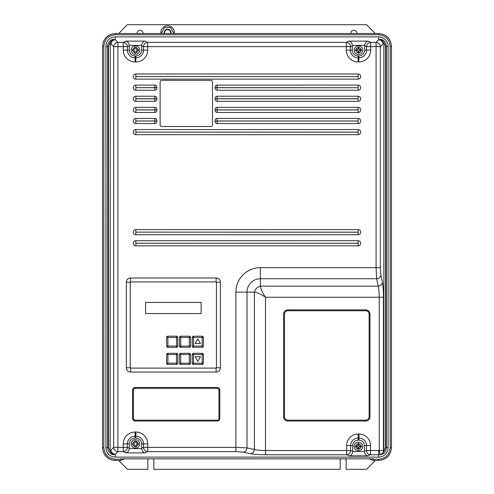 <?xml version="1.0" encoding="UTF-8"?>
<svg xmlns="http://www.w3.org/2000/svg" width="494" height="494" viewBox="0 0 494 494"><rect width="100%" height="100%" fill="white"/><g stroke="black" fill="none" stroke-linecap="round" stroke-linejoin="round"><path stroke-width="0.74" d="M170.486 33.506A2.995 2.995 0 0 0 167.614 29.646A2.995 2.995 0 0 0 164.749 33.506M164.304 33.506A3.421 3.421 0 0 1 167.614 29.22A3.421 3.421 0 0 1 170.924 33.506M174.401 33.506A6.842 6.842 0 0 0 167.614 25.799A6.842 6.842 0 0 0 160.834 33.506M354.247 50.135A4.273 4.273 0 0 1 358.521 45.862A4.273 4.273 0 0 1 362.794 50.135A4.273 4.273 0 0 0 358.521 45.862A4.273 4.273 0 0 0 354.247 50.135A4.273 4.273 0 0 0 358.521 54.414A4.273 4.273 0 0 0 362.794 50.135A4.273 4.273 0 0 1 358.521 54.414A4.273 4.273 0 0 1 354.247 50.135A4.273 4.273 0 0 0 358.521 54.414A4.273 4.273 0 0 0 362.794 50.135M355.507 49.659L355.507 50.499L357.199 50.505A0.852 0.852 0 0 1 358.051 51.357L358.057 53.062L358.928 53.062L358.928 51.357A0.852 0.852 0 0 1 359.786 50.505L361.478 50.499L361.478 49.653L359.786 49.653A0.852 0.852 0 0 1 358.928 48.795L358.922 47.091L358.057 47.097L358.051 48.795A0.852 0.852 0 0 1 357.199 49.653L355.507 49.659L355.538 50.468L357.199 50.468A0.895 0.895 0 0 1 358.088 51.357L358.088 53.031L358.891 53.031L358.891 51.357A0.895 0.895 0 0 1 359.786 50.468L361.447 50.468L361.447 49.69L359.786 49.69A0.895 0.895 0 0 1 358.891 48.795L358.891 47.121L358.088 47.121L358.088 48.795A0.895 0.895 0 0 1 357.199 49.69L355.538 49.69M139.691 50.135A4.273 4.273 0 0 0 135.418 45.862A4.273 4.273 0 0 0 131.138 50.135A4.273 4.273 0 0 1 135.418 45.862A4.273 4.273 0 0 1 139.691 50.135A4.273 4.273 0 0 1 135.418 54.414A4.273 4.273 0 0 1 131.138 50.135A4.273 4.273 0 0 0 135.418 54.414A4.273 4.273 0 0 0 139.691 50.135A4.273 4.273 0 0 0 135.418 45.862A4.273 4.273 0 0 0 131.138 50.135M131.138 443.865A4.273 4.273 0 0 1 135.418 439.586A4.273 4.273 0 0 1 139.691 443.865A4.273 4.273 0 0 0 135.418 439.586A4.273 4.273 0 0 0 131.138 443.865A4.273 4.273 0 0 0 135.418 448.138A4.273 4.273 0 0 0 139.691 443.865A4.273 4.273 0 0 1 135.418 448.138A4.273 4.273 0 0 1 131.138 443.865A4.273 4.273 0 0 0 135.418 448.138A4.273 4.273 0 0 0 139.691 443.865M132.429 443.229L132.429 444.501L133.917 444.507A0.852 0.852 0 0 1 134.776 445.36L134.782 446.848L136.054 446.848L136.06 445.36A0.852 0.852 0 0 1 136.912 444.507L138.4 444.501L138.406 443.865L138.4 443.229L136.912 443.223A0.852 0.852 0 0 1 136.06 442.365L136.054 440.876L134.782 440.876L134.776 442.365A0.852 0.852 0 0 1 133.917 443.223L132.429 443.229L132.46 444.47L133.917 444.47A0.895 0.895 0 0 1 134.813 445.36L134.813 446.817L136.023 446.817L136.023 445.36A0.895 0.895 0 0 1 136.912 444.47L138.369 444.47L138.369 443.26L136.912 443.26A0.895 0.895 0 0 1 136.023 442.365L136.023 440.907L134.813 440.907L134.813 442.365A0.895 0.895 0 0 1 133.917 443.26L132.46 443.26M354.118 446.428A4.273 4.273 0 0 1 358.397 442.155A4.273 4.273 0 0 1 362.67 446.428A4.273 4.273 0 0 0 358.397 442.155A4.273 4.273 0 0 0 354.118 446.428A4.273 4.273 0 0 0 358.397 450.701A4.273 4.273 0 0 0 362.67 446.428A4.273 4.273 0 0 1 358.397 450.701A4.273 4.273 0 0 1 354.118 446.428A4.273 4.273 0 0 0 358.397 450.701A4.273 4.273 0 0 0 362.67 446.428M355.408 446.008L355.408 446.854L357.113 446.854A0.852 0.852 0 0 1 357.971 447.712L357.971 449.416L358.817 449.416L358.823 447.712A0.852 0.852 0 0 1 359.675 446.854L361.386 446.854L361.386 446.008L359.675 446.002A0.852 0.852 0 0 1 358.823 445.143L358.817 443.439L357.971 443.439L357.971 445.143A0.852 0.852 0 0 1 357.113 446.002L355.408 446.008L355.408 446.854M358.15 245.845A2.563 2.563 0 0 0 360.713 243.276A2.563 2.563 0 0 0 358.15 240.714L135.85 240.714A2.563 2.563 0 0 0 133.287 243.276A2.563 2.563 0 0 0 135.85 245.845L358.15 245.845L358.187 243.276L135.85 243.246L358.15 243.314M358.15 234.73A2.563 2.563 0 0 0 360.713 232.161A2.563 2.563 0 0 0 358.15 229.599L135.85 229.599A2.563 2.563 0 0 0 133.287 232.161A2.563 2.563 0 0 0 135.85 234.73L358.15 234.73L358.187 232.161L135.85 232.131L358.15 232.199M358.15 134.695A2.563 2.563 0 0 0 360.713 132.126A2.563 2.563 0 0 0 358.15 129.564L135.85 129.564A2.563 2.563 0 0 0 133.287 132.126A2.563 2.563 0 0 0 135.85 134.695L358.15 134.695L358.187 132.126L135.85 132.096L358.15 132.164M358.15 123.58A2.563 2.563 0 0 0 360.713 121.011A2.563 2.563 0 0 0 358.15 118.449L217.132 118.449L217.132 123.58L358.15 123.58L358.15 118.449M135.85 118.449A2.563 2.563 0 0 0 133.287 121.011A2.563 2.563 0 0 0 135.85 123.58L154.844 123.58L154.844 118.449L135.85 118.449L135.85 121.049L156.901 121.049M358.15 112.465A2.563 2.563 0 0 0 360.713 109.896A2.563 2.563 0 0 0 358.15 107.334L217.132 107.334L217.132 112.465L358.15 112.465L358.15 107.334M135.85 107.334A2.563 2.563 0 0 0 133.287 109.896A2.563 2.563 0 0 0 135.85 112.465L154.844 112.465L154.844 107.334L135.85 107.334L135.85 109.934L156.901 109.934M358.15 101.35A2.563 2.563 0 0 0 360.713 98.781A2.563 2.563 0 0 0 358.15 96.219L217.132 96.219L217.132 101.35L358.15 101.35L358.15 96.219M135.85 96.219A2.563 2.563 0 0 0 133.287 98.781A2.563 2.563 0 0 0 135.85 101.35L154.844 101.35L154.844 96.219L135.85 96.219L135.85 98.819L156.901 98.819M156.901 87.636L154.844 87.636L154.844 85.104L135.85 85.104A2.563 2.563 0 0 0 133.287 87.666A2.563 2.563 0 0 0 135.85 90.235L154.844 90.235L154.844 87.636L135.85 87.636L156.901 87.704M358.15 90.235A2.563 2.563 0 0 0 360.713 87.666A2.563 2.563 0 0 0 358.15 85.104L217.132 85.104L217.132 87.704L358.15 87.704L358.15 90.235L217.132 90.235C215.81 90.081 215.125 89.328 215.075 87.988L215.075 87.352C215.125 86.005 215.81 85.258 217.132 85.104M135.85 73.989A2.563 2.563 0 0 0 133.287 76.551A2.563 2.563 0 0 0 135.85 79.12L358.15 79.12A2.563 2.563 0 0 0 360.713 76.551A2.563 2.563 0 0 0 358.15 73.989L135.85 73.989L135.813 76.551L358.15 76.589L358.15 79.12M132.429 50.135L132.429 49.499L133.917 49.493A0.852 0.852 0 0 0 134.776 48.64L134.782 47.152L136.054 47.152L136.06 48.64A0.852 0.852 0 0 0 136.912 49.493L138.4 49.499L138.406 50.135L138.4 50.771L136.912 50.777A0.852 0.852 0 0 0 136.06 51.635L136.054 53.124L134.782 53.124L134.776 51.635A0.852 0.852 0 0 0 133.917 50.777L132.429 50.771L132.429 50.135M173.073 33.506L173.573 32.641L170.597 27.485L164.638 27.485L161.662 32.641L162.162 33.506M143.118 33.506L143.118 33.252A2.995 2.995 0 0 0 140.123 30.258A2.995 2.995 0 0 0 137.134 33.252L137.134 33.506M350.882 33.506L350.882 33.252A2.995 2.995 0 0 1 353.877 30.258A2.995 2.995 0 0 1 356.866 33.252L356.866 33.506M118.751 33.506L127.298 24.7L366.702 24.7L375.249 33.506M148.558 458.833A2.995 2.995 0 0 0 147.86 460.748L147.86 469.3L127.298 469.3L118.751 460.494M340.848 458.833A2.995 2.995 0 0 0 340.156 460.748L340.156 469.3L153.844 469.3L153.844 460.748A2.995 2.995 0 0 0 153.152 458.833M345.442 458.833A2.995 2.995 0 0 1 346.14 460.748L346.14 469.3L366.702 469.3L375.249 460.494M369.265 458.833L373.439 460.494L373.55 458.833L120.45 458.833L120.561 460.494L124.735 458.833M364.671 45.757L364.689 45.368L352.333 45.368L352.352 50.135A5.798 5.798 0 0 0 358.15 55.939L358.872 55.939A5.798 5.798 0 0 0 364.671 50.135L364.671 45.757L366.573 46.627A4.273 4.1 -65.4 0 1 370.704 42.385L376.082 42.385A4.273 4.211 45 0 1 380.324 46.627L380.324 267.643L380.849 275.047A4.273 3.68 168 0 1 376.607 278.752L376.082 267.643L376.082 46.627L370.704 46.627L370.704 50.135A11.831 11.831 0 0 1 358.872 61.966L358.15 61.966A11.831 11.831 0 0 1 346.319 50.135L346.319 46.627L147.681 46.627L147.681 50.135A11.831 11.831 0 0 1 135.85 61.966L135.103 61.966A11.831 11.831 0 0 1 123.272 50.135L123.272 46.627L117.918 46.627L117.918 447.373L123.272 447.373L123.272 443.865A11.831 11.831 0 0 1 135.103 432.034L135.85 432.034A11.831 11.831 0 0 1 147.681 443.865L147.681 447.373L235.879 447.373L246.988 447.897L254.391 449.472C256.96 450.145 260.659 450.491 265.5 450.522L346.609 450.522L346.609 445.576A11.541 11.541 0 0 1 358.15 434.028L358.971 434.028A11.541 11.541 0 0 1 370.512 445.576L370.512 450.522L378.663 450.522A2.81 2.81 0 0 0 379.231 450.46L379.231 297.258C379.207 292.423 378.855 288.724 378.182 286.156L376.607 278.752L260.381 278.752A13.4 13.4 0 0 0 246.988 292.145L246.988 447.897A4.273 3.68 -78 0 1 243.283 452.14L235.879 451.615L147.681 451.615L144.933 452.875L126.019 452.875L123.272 451.615L117.918 451.615A4.273 4.211 -135 0 1 113.676 447.373L113.676 46.627A4.273 4.211 -45 0 1 117.918 42.385L123.272 42.385A4.273 4.1 65.4 0 1 127.403 46.627L127.403 50.135A7.7 7.7 0 0 0 135.103 57.835L135.85 57.835A7.7 7.7 0 0 0 143.55 50.135L143.55 46.627A4.273 4.1 -65.4 0 1 147.681 42.385L346.319 42.385A4.273 4.1 65.4 0 1 350.45 46.627L350.45 50.135A7.7 7.7 0 0 0 358.15 57.835L358.872 57.835A7.7 7.7 0 0 0 366.573 50.135L366.573 46.627L370.704 46.627L370.704 42.385L367.956 41.126C366.153 41.613 365.066 43.027 364.689 45.368M378.663 36.883L115.337 36.883A9.405 9.405 0 0 0 105.932 46.288L105.932 447.712A9.405 9.405 0 0 0 115.337 457.117L378.663 457.117A9.405 9.405 0 0 0 388.068 447.712L388.068 46.288A9.405 9.405 0 0 0 378.663 36.883L378.663 39.804L380.794 39.211C384.171 40.168 386.024 42.527 386.357 46.288L388.068 46.288M216.113 372.038A4.273 4.273 0 0 0 220.392 367.758L220.392 282.259A4.273 4.273 0 0 0 216.113 277.986L130.614 277.986A4.273 4.273 0 0 0 126.341 282.259L126.341 367.758A4.273 4.273 0 0 0 130.614 372.038L216.113 372.038L216.113 368.104A0.34 0.34 0 0 0 216.458 367.758L216.458 282.259A0.34 0.34 0 0 0 216.113 281.92L130.614 281.92A0.34 0.34 0 0 0 130.274 282.259L130.274 367.758A0.34 0.34 0 0 0 130.614 368.104L216.113 368.104M217.243 421.036A2.563 2.563 0 0 0 219.805 418.467L219.805 390.044A2.563 2.563 0 0 0 217.243 387.481L135.165 387.481A2.563 2.563 0 0 0 132.596 390.044L132.596 418.467A2.563 2.563 0 0 0 135.165 421.036L217.243 421.036L217.243 420.178A1.71 1.71 0 0 0 218.953 418.467L218.953 390.044A1.71 1.71 0 0 0 217.243 388.333L135.165 388.333A1.71 1.71 0 0 0 133.454 390.044L133.454 418.467A1.71 1.71 0 0 0 135.165 420.178L217.243 420.178M217.132 101.35C215.81 101.196 215.125 100.443 215.075 99.103L215.075 98.467C215.125 97.12 215.81 96.373 217.132 96.219M217.132 112.465C215.81 112.311 215.125 111.558 215.075 110.218L215.075 109.582C215.125 108.235 215.81 107.488 217.132 107.334M217.132 123.58C215.81 123.426 215.125 122.673 215.075 121.333L215.075 120.697C215.125 119.35 215.81 118.603 217.132 118.449M154.844 118.449C156.166 118.603 156.851 119.35 156.901 120.697L156.901 121.333C156.851 122.679 156.166 123.426 154.844 123.58M154.844 107.334C156.166 107.488 156.851 108.235 156.901 109.582L156.901 110.218C156.851 111.564 156.166 112.311 154.844 112.465M154.844 96.219C156.166 96.373 156.851 97.12 156.901 98.467L156.901 99.103C156.851 100.449 156.166 101.196 154.844 101.35M154.844 85.104C156.166 85.258 156.851 86.005 156.901 87.352L156.901 87.988C156.851 89.334 156.166 90.081 154.844 90.235M210.777 126.501A1.71 1.71 0 0 0 212.488 124.791L212.488 82.041A1.71 1.71 0 0 0 210.777 80.331L161.828 80.331A1.71 1.71 0 0 0 160.118 82.041L160.118 124.791A1.71 1.71 0 0 0 161.828 126.501L210.777 126.501M129.28 448.632L141.667 448.632L141.648 443.865A5.798 5.798 0 0 0 135.85 438.061L135.103 438.061A5.798 5.798 0 0 0 129.298 443.865L129.28 448.632C128.909 450.973 127.823 452.387 126.019 452.875M352.71 445.576L352.697 451.572L364.424 451.572L364.411 445.576A5.44 5.44 0 0 0 358.971 440.135L358.15 440.135A5.44 5.44 0 0 0 352.71 445.576L350.623 445.576L350.623 450.522L352.71 451.226M145.576 302.439L145.576 313.554L201.151 313.554L201.151 302.439L145.576 302.439M189.715 336.204L180.31 336.204L179.458 337.056L179.458 346.461L180.31 347.319L189.715 347.319L190.573 346.461L190.573 337.056L189.715 336.204L189.319 337.458L180.711 337.458L179.458 337.056M176.889 336.204L167.485 336.204L166.632 337.056L166.632 346.461L167.485 347.319L176.889 347.319L177.747 346.461L177.747 337.056L176.889 336.204L176.494 337.458L167.886 337.458L166.632 337.056M193.135 336.204L192.283 337.056L192.283 346.461L193.135 347.319L202.54 347.319L203.398 346.461L203.398 337.056L202.54 336.204L193.135 336.204L193.537 337.458L192.283 337.056M167.485 353.303L166.632 354.155L166.632 363.559L167.485 364.418L176.889 364.418L177.747 363.559L177.747 354.155L176.889 353.303L167.485 353.303L167.886 354.556L166.632 354.155M180.31 353.303L179.458 354.155L179.458 363.559L180.31 364.418L189.715 364.418L190.573 363.559L190.573 354.155L189.715 353.303L180.31 353.303L180.711 354.556L179.458 354.155M193.135 353.303L192.283 354.155L192.283 363.559L193.135 364.418L202.54 364.418L203.398 363.559L203.398 354.155L202.54 353.303L193.135 353.303L193.537 354.556L192.283 354.155M115.361 459.216L115.361 460.494L120.561 460.494L115.361 460.494C107.63 459.679 103.357 455.412 102.542 447.681L102.542 46.319C103.357 38.588 107.63 34.321 115.361 33.506L378.639 33.506C386.37 34.321 390.643 38.588 391.458 46.319L391.458 447.681C390.643 455.412 386.37 459.679 378.639 460.494L373.445 460.494L378.639 460.494C386.425 459.741 390.698 455.468 391.458 447.681L391.458 46.319L390.174 46.319C389.439 39.366 385.598 35.519 378.639 34.784L115.361 34.784C108.402 35.519 104.561 39.366 103.826 46.319L103.826 447.681C104.561 454.634 108.402 458.481 115.361 459.216L120.45 459.216M373.55 459.216L378.639 459.216C385.598 458.481 389.439 454.634 390.174 447.681L390.174 46.319M383.844 450.75L383.696 451.831L385.505 447.712L385.505 46.288L386.357 46.288L386.357 447.712C386.03 451.46 384.178 453.819 380.794 454.789L380.09 454.616A4.273 4.224 -50.8 0 0 383.474 450.46L383.844 450.75L383.844 43.25L382.906 44.046A4.273 4.211 -135 0 0 378.663 39.804L376.082 42.385L376.082 46.627L380.324 46.627L382.906 44.046M110.156 450.75L110.304 42.169L108.495 46.288L108.495 447.712L110.304 451.831L110.156 450.75L111.094 449.954A4.273 4.211 45 0 0 115.337 454.196L113.206 454.789C109.829 453.832 107.976 451.473 107.643 447.712L107.643 46.288C107.97 42.54 109.822 40.181 113.206 39.211L115.337 39.804L115.337 36.883M369.981 416.763L369.981 314.159A4.273 4.273 0 0 0 365.702 309.886L287.897 309.886A4.273 4.273 0 0 0 283.624 314.159L283.624 416.763A4.273 4.273 0 0 0 287.897 421.036L365.702 421.036A4.273 4.273 0 0 0 369.981 416.763L369.123 416.763L369.123 314.159A3.421 3.421 0 0 0 365.702 310.738L287.897 310.738A3.421 3.421 0 0 0 284.482 314.159L284.482 416.763A3.421 3.421 0 0 0 287.897 420.178L365.702 420.178A3.421 3.421 0 0 0 369.123 416.763M235.879 451.615L235.879 292.145L254.391 292.145C255.275 289.039 257.275 287.039 260.381 286.156C260.783 289.064 262.487 292.763 265.5 297.258L265.5 454.764C259.047 454.733 254.114 454.387 250.686 453.714A4.273 3.68 -78 0 0 254.391 449.472L254.391 292.145C257.331 292.565 261.036 294.27 265.5 297.258L383.474 297.258L383.474 450.46L379.231 450.46L380.09 454.616A7.052 7.052 0 0 1 378.663 454.764L378.663 457.117M385.505 46.288L383.696 42.169L383.844 43.25M111.094 44.046A4.273 4.211 -45 0 1 115.337 39.804L117.918 42.385L117.918 46.627L113.676 46.627L110.156 43.25M383.696 42.169L380.794 39.211M380.849 275.047L382.424 282.451A4.273 3.68 168 0 1 378.182 286.156L260.381 286.156L260.381 267.643L380.324 267.643M380.794 454.789L383.696 451.831M378.663 450.522L378.663 454.764L370.512 454.764A4.273 3.989 -108.6 0 1 366.499 450.522L366.499 445.576A7.527 7.527 0 0 0 358.971 438.048L358.15 438.048A7.527 7.527 0 0 0 350.623 445.576L346.609 445.576M364.411 451.226L366.499 450.522L370.512 450.522L370.512 454.764L367.4 455.814C365.758 455.326 364.763 453.912 364.424 451.572M367.4 455.814L349.721 455.814C351.364 455.326 352.358 453.912 352.697 451.572M349.721 455.814L346.609 454.764A4.273 3.989 -71.4 0 0 350.623 450.522L346.609 450.522L346.609 454.764L265.5 454.764M110.304 451.831L113.206 454.789M129.298 443.865L127.403 443.865L127.403 447.373A4.273 4.1 114.6 0 1 123.272 451.615L123.272 447.373L127.403 447.373L129.298 448.243M141.667 448.632C142.044 450.973 143.13 452.387 144.933 452.875M141.648 448.243L143.55 447.373A4.273 4.1 65.4 0 0 147.681 451.615L147.681 447.373L143.55 447.373L143.55 443.865A7.7 7.7 0 0 0 135.85 436.165L135.103 436.165A7.7 7.7 0 0 0 127.403 443.865L123.272 443.865M113.206 39.211L110.304 42.169M167.485 336.204L167.886 337.458L167.886 346.066L166.632 346.461M177.747 346.461L176.494 346.066L167.886 346.066L167.485 347.319M177.747 337.056L176.494 337.458L176.494 346.066L176.889 347.319M180.31 336.204L180.711 337.458L180.711 346.066L179.458 346.461M190.573 337.056L189.319 337.458L189.319 346.066L189.715 347.319M190.573 346.461L189.319 346.066L180.711 346.066L180.31 347.319M203.398 346.461L202.145 346.066L202.54 347.319M203.398 337.056L202.145 337.458L193.537 337.458L193.537 346.066L193.135 347.319M202.54 336.204L202.145 337.458L202.145 346.066L193.537 346.066L192.283 346.461M177.747 363.559L176.494 363.164L176.889 364.418M177.747 354.155L176.494 354.556L167.886 354.556L167.886 363.164L167.485 364.418M176.889 353.303L176.494 354.556L176.494 363.164L167.886 363.164L166.632 363.559M190.573 363.559L189.319 363.164L189.715 364.418M190.573 354.155L189.319 354.556L180.711 354.556L180.711 363.164L180.31 364.418M189.715 353.303L189.319 354.556L189.319 363.164L180.711 363.164L179.458 363.559M203.398 363.559L202.145 363.164L202.54 364.418M203.398 354.155L202.145 354.556L193.537 354.556L193.537 363.164L193.135 364.418M202.54 353.303L202.145 354.556L202.145 363.164L193.537 363.164L192.283 363.559M197.816 338.958L195.179 343.528L200.453 343.528L197.816 338.958M195.179 356.748L197.816 361.318L200.453 356.748L195.179 356.748M355.439 446.817L357.113 446.817A0.895 0.895 0 0 1 358.008 447.712L357.971 449.416M358.008 449.386L358.817 449.416M358.786 449.386L358.786 447.712A0.895 0.895 0 0 1 359.675 446.817L361.349 446.817L361.349 446.039L359.675 446.039A0.895 0.895 0 0 1 358.786 445.143L358.786 443.476L358.008 443.476L358.008 445.143A0.895 0.895 0 0 1 357.113 446.039L355.439 446.039M126.019 41.126L144.933 41.126L147.681 42.385L147.681 46.627L143.55 46.627L141.648 45.757L141.667 45.368L129.28 45.368L129.298 45.757L127.403 46.627L123.272 46.627L123.272 42.385L126.019 41.126C127.823 41.613 128.909 43.027 129.28 45.368M141.648 45.757L141.648 50.135A5.798 5.798 0 0 1 135.85 55.939L135.103 55.939A5.798 5.798 0 0 1 129.298 50.135L129.298 45.757M136.023 47.183L136.023 48.64A0.895 0.895 0 0 0 136.912 49.53L138.369 49.53L138.369 50.74L136.912 50.74A0.895 0.895 0 0 0 136.023 51.635L136.023 53.093L134.813 53.093L134.813 51.635A0.895 0.895 0 0 0 133.917 50.74L132.46 50.74L132.46 49.53L133.917 49.53A0.895 0.895 0 0 0 134.813 48.64L134.813 47.183L136.054 47.152M352.352 45.757L350.45 46.627L346.319 46.627L346.319 42.385L349.067 41.126C350.87 41.613 351.956 43.027 352.333 45.368M144.933 41.126C143.13 41.613 142.044 43.027 141.667 45.368M358.051 47.615A2.563 2.563 0 0 0 356.001 49.653M361.04 49.653A2.563 2.563 0 0 0 358.928 47.603M134.776 441.383A2.563 2.563 0 0 0 132.935 443.223M137.9 443.223A2.563 2.563 0 0 0 136.06 441.383M357.971 443.902A2.563 2.563 0 0 0 355.865 446.002M360.923 446.002A2.563 2.563 0 0 0 358.823 443.902M135.85 240.714L135.85 243.246M135.85 229.599L135.85 232.131M135.85 129.564L135.85 132.096M135.85 85.104L135.85 87.636M358.15 87.704L215.075 87.636M358.15 76.589L135.85 76.521M134.776 47.652A2.563 2.563 0 0 0 132.935 49.493M137.9 49.493A2.563 2.563 0 0 0 136.06 47.652M355.983 50.505A2.563 2.563 0 0 0 358.051 52.66M378.639 459.216L378.639 460.494M136.06 52.617A2.563 2.563 0 0 0 137.9 50.777M132.935 50.777A2.563 2.563 0 0 0 134.776 52.617M349.067 41.126L367.956 41.126M235.879 292.145A24.502 24.502 0 0 1 260.381 267.643M132.935 444.507A2.563 2.563 0 0 0 134.776 446.348M355.865 446.854A2.563 2.563 0 0 0 357.971 448.96M358.823 448.96A2.563 2.563 0 0 0 360.923 446.854M135.85 90.235L135.85 87.704M156.901 98.751L135.85 98.751M135.85 101.35L135.85 98.819M156.901 109.866L135.85 109.866M135.85 112.465L135.85 109.934M156.901 120.981L135.85 120.981M135.85 123.58L135.85 121.049M385.505 447.712L388.068 447.712M108.495 46.288L105.932 46.288M108.495 447.712L105.932 447.712M111.094 449.954L113.676 447.373L117.918 447.373L117.918 451.615L115.337 454.196L115.337 457.117M250.686 453.714L243.283 452.14M115.361 460.494L115.361 460.494C107.575 459.741 103.302 455.468 102.542 447.681L103.826 447.681M102.542 447.681L102.542 46.319L103.826 46.319M102.542 46.319C103.302 38.532 107.575 34.259 115.361 33.506L115.361 34.784M390.174 447.681L391.458 447.681M115.361 33.506L378.639 33.506L378.639 34.784M364.411 445.576L370.512 445.576M358.15 440.135L358.15 434.028M358.971 440.135L358.971 434.028M141.648 443.865L147.681 443.865M135.103 438.061L135.103 432.034M135.85 438.061L135.85 432.034M382.424 282.451C383.097 285.878 383.449 290.812 383.474 297.258M365.702 420.178L365.702 421.036M287.897 420.178L287.897 421.036M284.482 416.763L283.624 416.763M284.482 314.159L283.624 314.159M287.897 310.738L287.897 309.886M365.702 310.738L365.702 309.886M369.123 314.159L369.981 314.159M216.458 367.758L220.392 367.758M130.614 368.104L130.614 372.038M130.274 367.758L126.341 367.758M130.274 282.259L126.341 282.259M130.614 281.92L130.614 277.986M216.113 281.92L216.113 277.986M216.458 282.259L220.392 282.259M218.953 418.467L219.805 418.467M135.165 420.178L135.165 421.036M133.454 418.467L132.596 418.467M133.454 390.044L132.596 390.044M135.165 388.333L135.165 387.481M217.243 388.333L217.243 387.481M218.953 390.044L219.805 390.044M135.85 79.12L135.85 76.589M358.15 76.521L358.15 73.989M358.15 87.636L358.15 85.104M215.075 87.704L217.132 87.704L217.132 90.235M358.15 98.751L215.075 98.751M215.075 98.819L358.15 98.819M358.15 109.866L215.075 109.866M215.075 109.934L358.15 109.934M358.15 120.981L215.075 120.981M215.075 121.049L358.15 121.049M358.15 132.096L358.15 129.564M135.85 134.695L135.85 132.164M358.15 232.131L358.15 229.599M135.85 234.73L135.85 232.199M358.15 243.246L358.15 240.714M135.85 245.845L135.85 243.314M136.06 446.348A2.563 2.563 0 0 0 137.9 444.507M129.298 50.135L123.272 50.135M141.648 50.135L147.681 50.135M135.85 55.939L135.85 61.966M135.103 55.939L135.103 61.966M352.352 50.135L346.319 50.135M364.671 50.135L370.704 50.135M358.872 55.939L358.872 61.966M358.15 55.939L358.15 61.966M358.928 52.667A2.563 2.563 0 0 0 361.058 50.505M378.639 33.506C386.425 34.259 390.698 38.532 391.458 46.319"/></g></svg>
